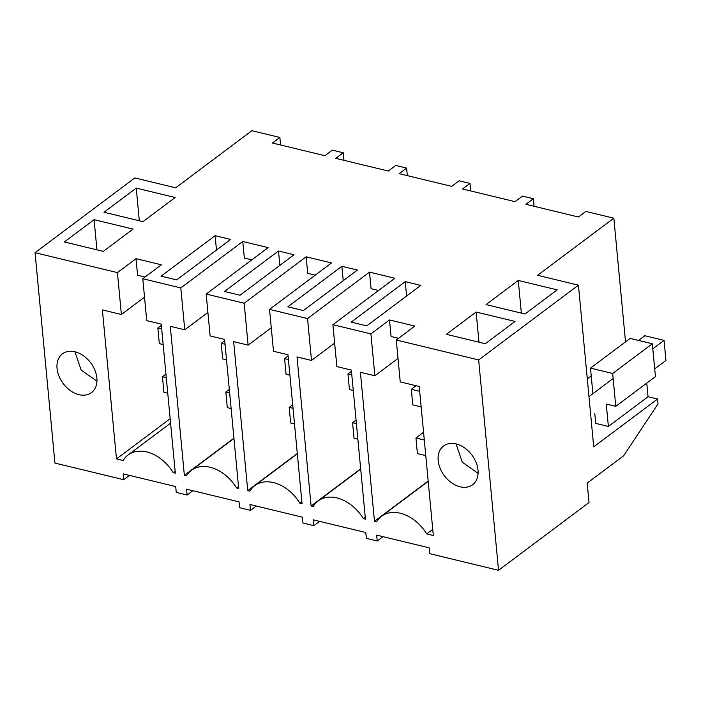 <?xml version="1.0" encoding="UTF-8"?>
<svg xmlns="http://www.w3.org/2000/svg" width="701" height="701" viewBox="0 0 701 701"><rect width="100%" height="100%" fill="white"/><g stroke="black" fill="none" stroke-linecap="round" stroke-linejoin="round"><path stroke-width="1.05" d="M129.501 475.392L123.744 479.712L123.192 473.867L175.697 486.555L176.249 492.4L187.114 495.029L186.562 489.184L239.067 501.881L239.619 507.726L250.485 510.346L249.933 504.501L302.438 517.198L302.99 523.042L313.855 525.662L313.303 519.827L365.808 532.515L366.36 538.359L377.226 540.988L376.674 535.143L429.178 547.832L429.731 553.676L498.534 570.307L478.652 359.928L396.275 340.011L400.236 381.896L419.233 386.488L433.323 535.511L426.681 533.908A36.329 25.823 -126.8 0 0 381.51 516.304A36.329 25.823 -126.8 0 0 376.595 521.798L374.483 521.29L360.393 372.266L374.869 375.762L370.908 333.886L389.502 319.954L391.07 336.506L398.545 338.32M280.584 144.993L279.874 137.449L251.896 130.693L175.662 187.807L134.837 177.931L35.05 252.693L54.941 463.081L123.744 479.712M142.785 278.735L146.746 320.62L161.221 324.116L175.311 473.14L173.191 472.632A36.329 25.823 -126.8 0 0 128.029 455.028A36.329 25.823 -126.8 0 0 123.113 460.522L116.471 458.918L102.381 309.895L121.387 314.486L117.426 272.61L136.02 258.678L161.379 264.812L142.785 278.735L180.797 287.927L242.774 241.495L268.141 247.619L206.164 294.061L244.167 303.244L306.144 256.811L331.512 262.945L269.535 309.378L307.537 318.561L369.515 272.128L394.882 278.262L332.905 324.694L370.908 333.886M35.05 252.693L117.426 272.61M365.239 517.136L363.311 518.582L365.423 519.099L351.341 370.075L336.866 366.579L332.905 324.694M363.311 518.582A36.329 25.823 -126.8 0 0 318.14 500.987A36.329 25.823 -126.8 0 0 313.224 506.481L311.104 505.964L297.022 356.949L311.498 360.445L307.537 318.561M301.868 501.82L299.932 503.265L302.052 503.782L287.971 354.759L273.495 351.254L269.535 309.378M299.932 503.265A36.329 25.823 -126.8 0 0 254.77 485.67A36.329 25.823 -126.8 0 0 249.854 491.164L247.733 490.647L233.652 341.624L248.128 345.129L244.167 303.244M238.498 486.503L236.561 487.949L238.682 488.457L224.6 339.442L210.116 335.937L206.164 294.061M236.561 487.949A36.329 25.823 -126.8 0 0 191.399 470.353A36.329 25.823 -126.8 0 0 186.484 475.839L184.363 475.331L170.282 326.307L184.757 329.812L180.797 287.927M456.071 443.935A24.22 17.218 -126.8 0 0 443.575 445.976A24.22 17.218 -126.8 0 0 440.132 468.294A24.22 17.218 -126.8 0 0 460.119 486.792A24.22 17.218 -126.8 0 0 472.623 484.742A24.22 17.218 -126.8 0 0 476.067 462.423A24.22 17.218 -126.8 0 0 456.071 443.935L462.292 462.213L478.091 473.324M78.985 394.654A24.22 17.218 -126.8 0 0 91.489 392.613A24.22 17.218 -126.8 0 0 94.933 370.294A24.22 17.218 -126.8 0 0 74.937 351.797A24.22 17.218 -126.8 0 0 62.442 353.847A24.22 17.218 -126.8 0 0 58.998 376.165A24.22 17.218 -126.8 0 0 78.985 394.654M396.275 340.011L414.869 326.079L389.502 319.954M279.874 137.449L272.435 143.022L324.94 155.718L332.379 150.145L343.245 152.774L335.805 158.347L388.31 171.035L395.75 165.462L406.615 168.091L399.176 173.664L451.681 186.352L459.12 180.779L469.985 183.408L462.546 188.981L515.051 201.669L522.49 196.105L527.923 197.41L533.356 198.725L525.916 204.298L578.43 216.995L585.861 211.422L613.839 218.186L537.606 275.3L578.43 285.167L478.652 359.928M133.015 229.087L94.092 219.676L64.343 241.968L103.266 251.379L133.015 229.087M358.982 323.985L351.21 322.11L405.239 281.636L420.784 285.386L366.754 325.869L358.982 323.985M215.119 235.676L230.664 239.435L176.643 279.909L161.099 276.15L215.119 235.676L216.478 250.064M232.241 293.351L224.469 291.476L278.49 250.993L294.034 254.752L240.014 295.226L232.241 293.351M476.128 312.024L446.379 334.316L485.311 343.727L515.06 321.435L476.128 312.024L478.985 342.193M303.384 310.552L287.839 306.793L341.86 266.31L357.405 270.069L303.384 310.552M524.97 314.004L486.047 304.593L518.276 280.453L557.199 289.863L524.97 314.004M136.231 188.096L175.162 197.507L142.934 221.656L104.002 212.245L136.231 188.096L139.324 220.78M173.191 472.632L175.127 471.177M116.471 458.918L170.168 418.69M121.387 314.486L144.529 297.145M136.02 258.678L137.58 275.239L145.054 277.044M192.871 490.709L187.114 495.029M74.937 351.806L81.158 370.084L96.957 381.186M343.954 160.31L343.245 152.774M94.092 219.676L96.94 249.845M382.991 536.668L377.226 540.988M613.839 218.186L625.529 341.869M646.76 383.123L648.048 396.722L657.556 399.027L658.02 403.89L623.662 455.773L587.193 483.103L589.024 502.512L498.534 570.307M657.556 399.027L593.721 446.852L578.43 285.167M426.681 533.908L432.745 529.36M374.483 521.29L428.18 481.052M374.869 375.762L398.019 358.421M592.906 393.69L590.487 368.121L630.155 338.399L652.333 343.762L655.435 376.621L615.776 406.335L606.269 404.039L608.38 426.445L648.048 396.722M594.798 413.756L595.71 423.378L608.38 426.445M534.066 206.269L533.356 198.725M405.239 281.636L406.598 296.015M518.276 280.453L521.36 313.137M652.333 343.762L612.665 373.484L615.776 406.335M590.487 368.121L612.665 373.484M256.242 506.034L250.485 510.346M184.363 475.331L233.932 438.195M184.757 329.812L207.899 312.471M242.774 241.495L244.342 258.047L251.808 259.852M407.325 175.636L406.615 168.091M278.49 250.993L279.857 265.381M319.621 521.351L313.855 525.662M247.733 490.647L297.303 453.512M248.128 345.129L271.269 327.788M306.144 256.811L307.713 273.364L315.178 275.178M470.695 190.952L469.985 183.408M341.86 266.31L343.227 280.698M311.104 505.964L360.673 468.829M311.498 360.445L334.64 343.104M369.515 272.128L371.083 288.689L378.558 290.494M163.158 344.533L159.32 343.613L157.848 328.024L161.686 328.953M157.848 328.024L161.344 325.404M226.528 359.858L222.69 358.93L221.218 343.341L225.056 344.27M221.218 343.341L224.714 340.721M289.899 375.175L286.061 374.246L284.588 358.658L288.426 359.587M284.588 358.658L288.093 356.038M353.269 390.492L349.431 389.563L347.959 373.983L351.797 374.912M347.959 373.983L351.464 371.355M421.17 406.904L412.801 404.88L411.329 389.3L419.697 391.324M411.329 389.3L416.096 385.725M166.286 377.655L162.448 376.726L165.953 374.097M167.758 393.235L163.92 392.306L162.448 376.726M229.656 392.972L225.818 392.043L229.323 389.423M231.128 408.552L227.29 407.631L225.818 392.043M293.027 408.289L289.189 407.36L292.694 404.74M294.499 423.877L290.661 422.948L289.189 407.36M356.397 423.606L352.559 422.677L356.064 420.057M357.869 439.194L354.031 438.265L352.559 422.677M424.298 440.018L415.93 438.002L423.562 432.28M425.77 455.606L417.41 453.582L415.93 438.002M652.806 348.809L664.057 340.379L644.859 335.744L638.585 340.441M587.289 378.873L591.223 375.929M588.971 396.635L613.138 378.522M654.708 368.866L665.95 360.445L664.057 340.379M170.588 423.141L128.029 455.028M428.206 481.324L381.51 516.304M233.959 438.467L191.399 470.353M297.329 453.784L254.77 485.67M360.7 469.1L318.14 500.987"/></g></svg>

